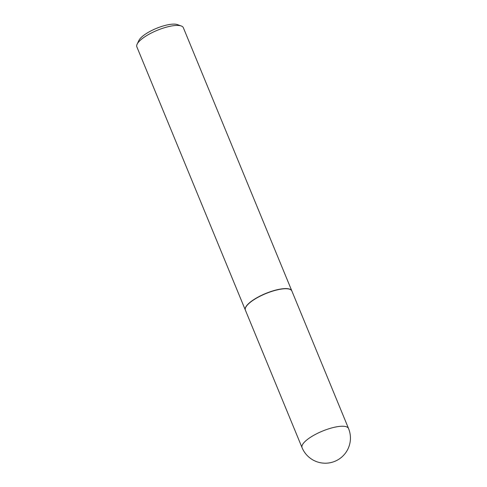 <?xml version="1.0" encoding="UTF-8"?>
<svg xmlns="http://www.w3.org/2000/svg" width="487" height="487" viewBox="0 0 487 487"><rect width="100%" height="100%" fill="white"/><g stroke="black" fill="none" stroke-linecap="round" stroke-linejoin="round"><path stroke-width="0.73" d="M302.056 447.65L245.381 310.146A25.141 7.518 -22.4 0 1 256.728 298.014A25.141 7.518 -22.4 0 1 291.865 290.989L348.54 428.493A25.141 7.518 -22.4 0 0 345.472 426.515A25.141 7.518 -22.4 0 0 313.403 435.518A25.141 7.518 -22.4 0 0 302.056 447.65A25.141 25.141 0 0 0 344.595 454.182A25.141 25.141 0 0 0 348.54 428.493M245.351 310.073A25.141 7.518 -22.4 0 1 245.32 310.006A25.141 7.518 -22.4 0 1 261.026 295.572A25.141 7.518 -22.4 0 1 288.736 288.87A25.141 7.518 -22.4 0 1 291.804 290.842A25.141 7.518 -22.4 0 1 291.835 290.916M245.32 310.006L136.853 46.843A25.141 7.518 -22.4 0 1 137.127 44.183A25.141 7.518 -22.4 0 1 156.175 30.76A25.141 7.518 -22.4 0 1 180.269 25.708A25.141 7.518 -22.4 0 1 181.267 25.994A25.141 7.518 -22.4 0 1 183.337 27.686L291.804 290.842M137.127 44.183L138.898 40.458A21.921 6.556 -22.4 0 1 155.505 28.757A21.921 6.556 -22.4 0 1 176.519 24.35A21.921 6.556 -22.4 0 1 177.39 24.593L181.267 25.994"/></g></svg>
